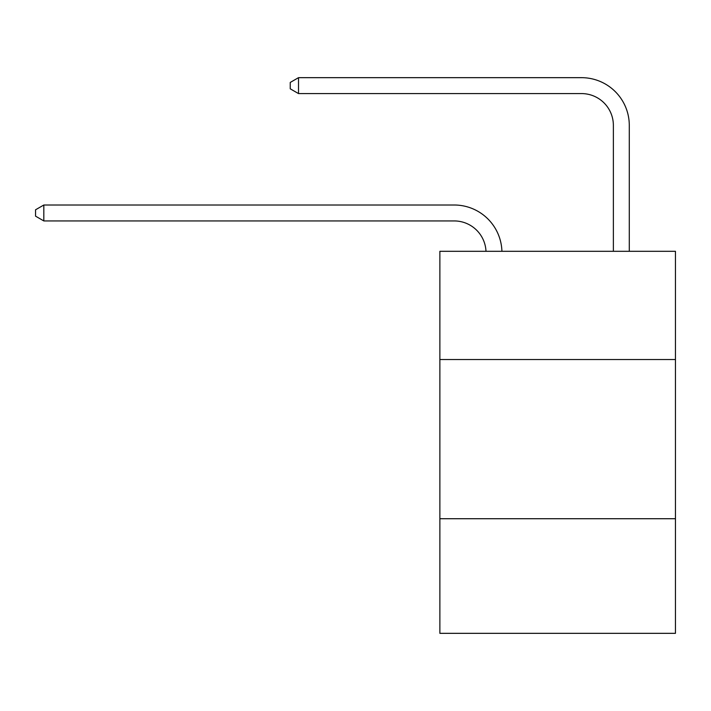 <?xml version="1.0" encoding="UTF-8"?>
<svg xmlns="http://www.w3.org/2000/svg" width="711" height="711" viewBox="0 0 711 711"><rect width="100%" height="100%" fill="white"/><g stroke="black" fill="none" stroke-linecap="round" stroke-linejoin="round"><path stroke-width="1.07" d="M675.45 359.544L675.45 251.303L439.869 251.303L439.869 359.544L675.45 359.544L675.45 633.332L439.869 633.332L439.869 359.544M675.45 518.719L439.869 518.719M454.187 220.934A31.835 31.835 0 0 1 485.995 251.303A31.835 31.835 0 0 0 454.187 220.934A31.835 31.835 0 0 1 485.995 251.303A31.835 31.835 0 0 0 454.187 220.934A31.835 31.835 0 0 1 485.995 251.303A31.835 31.835 0 0 0 454.187 220.934A31.835 31.835 0 0 1 485.995 251.303A31.835 31.835 0 0 0 454.187 220.934A31.835 31.835 0 0 1 485.995 251.303A31.835 31.835 0 0 0 454.187 220.934A31.835 31.835 0 0 1 485.995 251.303A31.835 31.835 0 0 0 454.187 220.934A31.835 31.835 0 0 1 485.995 251.303A31.835 31.835 0 0 0 454.187 220.934A31.835 31.835 0 0 1 485.995 251.303A31.835 31.835 0 0 0 454.187 220.934A31.835 31.835 0 0 1 485.995 251.303A31.835 31.835 0 0 0 454.187 220.934A31.835 31.835 0 0 1 485.995 251.303A31.835 31.835 0 0 0 454.187 220.934A31.835 31.835 0 0 1 485.995 251.303A31.835 31.835 0 0 0 454.187 220.934A31.835 31.835 0 0 1 485.995 251.303A31.835 31.835 0 0 0 454.187 220.934A31.835 31.835 0 0 1 485.995 251.303A31.835 31.835 0 0 0 454.187 220.934A31.835 31.835 0 0 1 485.995 251.303A31.835 31.835 0 0 0 454.187 220.934A31.835 31.835 0 0 1 485.995 251.303A31.835 31.835 0 0 0 454.187 220.934A31.835 31.835 0 0 1 485.995 251.303A31.835 31.835 0 0 0 454.187 220.934A31.835 31.835 0 0 1 485.995 251.303A31.835 31.835 0 0 0 454.187 220.934A31.835 31.835 0 0 1 485.995 251.303A31.835 31.835 0 0 0 454.187 220.934L43.824 220.934L35.55 216.153L35.55 209.789L43.824 205.008L454.187 205.008A47.753 47.753 0 0 1 501.922 251.303M613.371 251.303L613.371 125.42A31.835 31.835 0 0 0 581.536 93.585L298.513 93.585L290.239 88.813L290.239 82.44L298.513 77.668L581.536 77.668A47.753 47.753 1.2 0 1 629.288 125.42L629.288 251.303M43.824 220.934L43.824 205.008L454.187 205.008M613.371 125.42A31.835 31.835 -178.8 0 0 581.536 93.585A31.835 31.835 -178.8 0 1 613.371 125.42A31.835 31.835 -178.8 0 0 581.536 93.585A31.835 31.835 -178.8 0 1 613.371 125.42A31.835 31.835 -178.8 0 0 581.536 93.585A31.835 31.835 -178.8 0 1 613.371 125.42A31.835 31.835 -178.8 0 0 581.536 93.585A31.835 31.835 -178.8 0 1 613.371 125.42A31.835 31.835 -178.8 0 0 581.536 93.585A31.835 31.835 -178.8 0 1 613.371 125.42A31.835 31.835 -178.8 0 0 581.536 93.585A31.835 31.835 -178.8 0 1 613.371 125.42A31.835 31.835 -178.8 0 0 581.536 93.585A31.835 31.835 -178.8 0 1 613.371 125.42A31.835 31.835 -178.8 0 0 581.536 93.585A31.835 31.835 -178.8 0 1 613.371 125.42A31.835 31.835 -178.8 0 0 581.536 93.585A31.835 31.835 -178.8 0 1 613.371 125.42A31.835 31.835 -178.8 0 0 581.536 93.585A31.835 31.835 -178.8 0 1 613.371 125.42A31.835 31.835 -178.8 0 0 581.536 93.585A31.835 31.835 -178.8 0 1 613.371 125.42A31.835 31.835 -178.8 0 0 581.536 93.585A31.835 31.835 -178.8 0 1 613.371 125.42A31.835 31.835 -178.8 0 0 581.536 93.585A31.835 31.835 -178.8 0 1 613.371 125.42A31.835 31.835 -178.8 0 0 581.536 93.585A31.835 31.835 -178.8 0 1 613.371 125.42A31.835 31.835 -178.8 0 0 581.536 93.585A31.835 31.835 -178.8 0 1 613.371 125.42A31.835 31.835 -178.8 0 0 581.536 93.585A31.835 31.835 -178.8 0 1 613.371 125.42A31.835 31.835 -178.8 0 0 581.536 93.585A31.835 31.835 -178.8 0 1 613.371 125.42A31.835 31.835 -178.8 0 0 581.536 93.585M298.513 77.668L298.513 93.585"/></g></svg>
